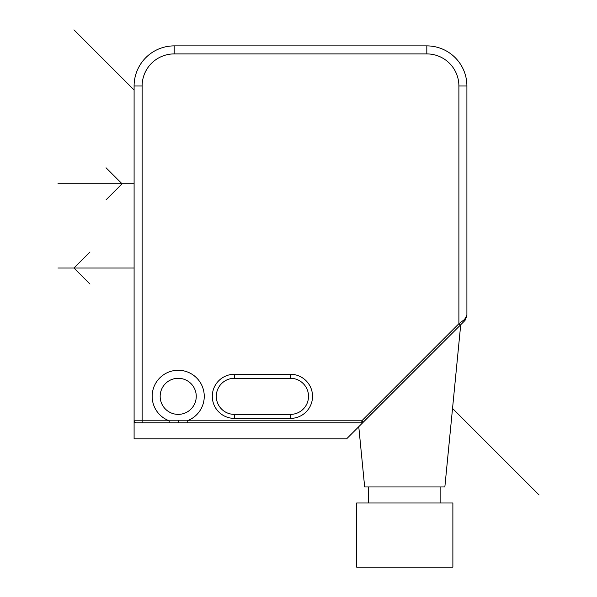 <?xml version="1.0" encoding="UTF-8"?>
<svg xmlns="http://www.w3.org/2000/svg" width="597" height="597" viewBox="0 0 597 597"><rect width="100%" height="100%" fill="white"/><g stroke="black" fill="none" stroke-linecap="round" stroke-linejoin="round"><path stroke-width="0.9" d="M290.478 378.297A18.044 18.044 0 0 1 308.522 396.333A18.044 18.044 0 0 1 290.478 414.378L234.345 414.378A18.044 18.044 0 0 1 216.301 396.333A18.044 18.044 0 0 1 234.345 378.297L290.478 378.297L290.478 374.282A22.052 22.052 0 0 1 312.537 396.333A22.052 22.052 0 0 1 290.478 418.393L234.345 418.393A22.052 22.052 0 0 1 212.293 396.333A22.052 22.052 0 0 1 234.345 374.282L290.478 374.282M134.549 422.064L134.101 420.795L134.101 438.84L346.618 438.84L362.872 422.586L361.827 422.803L361.827 420.795L363.245 422.213L362.849 422.519L363.245 422.213A2.007 2.007 0 0 1 361.827 422.803L169.205 422.803L187.212 422.803L187.212 420.795L361.827 420.795L458.892 323.731L464.556 319.477A2.007 1.157 45 0 1 464.556 320.895L465.63 319.574M172.936 422.803L176.488 422.803M180.51 422.803L183.846 422.803M466.794 316.216L464.556 319.477L466.906 315.223L466.906 85.983A40.096 40.096 0 0 0 426.81 45.887L174.197 45.887A40.096 40.096 0 0 0 134.101 85.983L134.101 420.795A2.007 2.007 0 0 0 136.109 422.803L134.668 422.191M136.109 422.803L169.205 422.803L169.205 420.795L187.212 420.795A26.067 26.067 0 0 0 178.212 370.274A26.067 26.067 0 0 0 169.205 420.795L142.123 420.795L142.123 422.803L136.109 422.803A2.007 2.007 0 0 1 134.101 420.795L142.123 420.795L142.123 85.983L134.101 85.983M196.256 396.333A18.044 18.044 0 0 1 178.212 414.378A18.044 18.044 0 0 1 160.168 396.333A18.044 18.044 0 0 1 178.212 378.297A18.044 18.044 0 0 1 196.256 396.333M180.354 414.251L181.712 414.034M183.152 413.691L184.57 413.221M184.697 413.176L185.906 412.654M191.585 408.445L192.286 407.624L191.585 408.445M185.898 412.661L183.13 413.699M181.697 414.042L178.212 414.378M362.849 422.519L464.563 320.895L466.906 315.238M463.936 321.522L463.197 322.261M462.22 323.238L460.72 324.738L444.855 486.958L364.663 486.958L358.767 426.691M361.827 422.803A2.007 2.007 0 0 0 363.245 422.213L460.72 324.738M464.556 319.477L462.324 321.156M440.847 486.958L440.847 502.995M368.67 486.958L368.67 502.995M452.877 502.995L356.64 502.995L356.64 567.15L452.877 567.15L452.877 502.995M178.212 422.803L178.212 420.258M134.101 268.023L57.916 268.023M89.998 251.986L73.953 268.023L89.998 284.068M134.101 183.824L57.916 183.824M106.035 199.861L122.072 183.824L106.035 167.787M73.953 29.85L134.101 89.998M452.533 408.43L539.084 494.973M460.309 325.149L458.892 323.731L458.892 85.983A32.081 32.081 0 0 0 426.81 53.909L174.197 53.909A32.081 32.081 0 0 0 142.123 85.983M290.478 418.393L290.478 414.378M234.345 418.393L234.345 414.378M234.345 374.282L234.345 378.297M458.892 85.983L466.906 85.983A40.096 40.096 0 0 0 426.81 45.887L426.81 53.909M174.197 53.909L174.197 45.887M464.563 320.895L466.906 315.231L466.496 317.768"/></g></svg>
